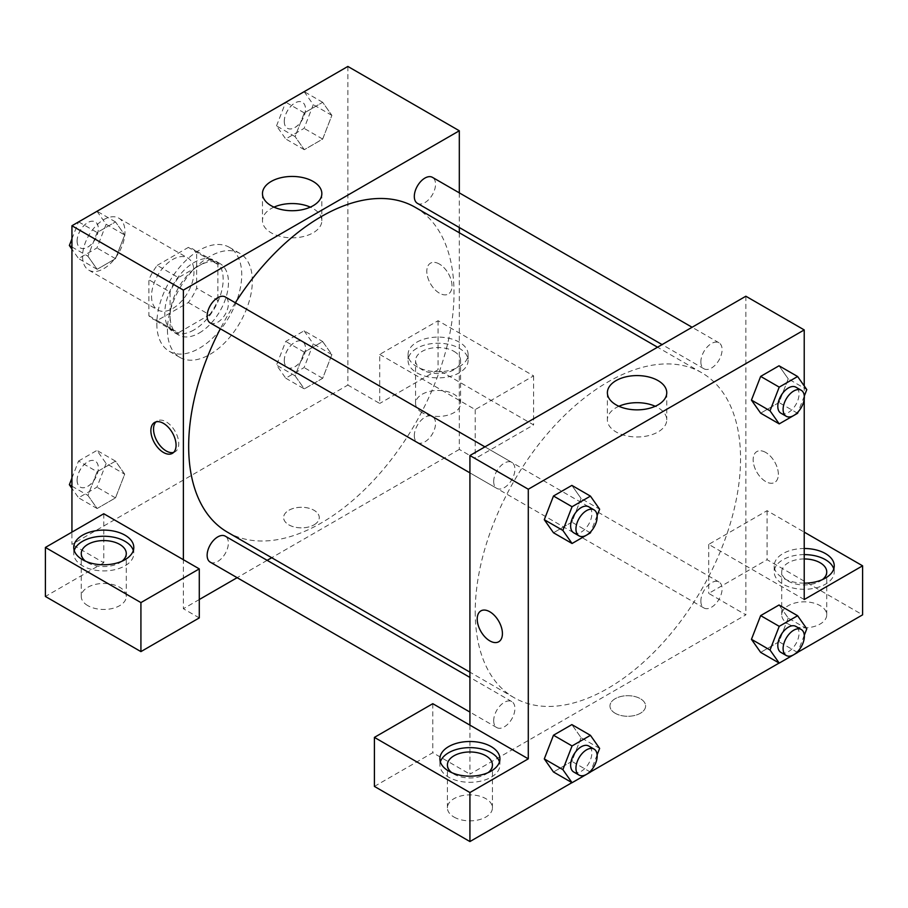 <?xml version="1.0" encoding="UTF-8"?>
<svg xmlns="http://www.w3.org/2000/svg" width="908" height="908" viewBox="0 0 908 908"><rect width="100%" height="100%" fill="white"/><g stroke="black" fill="none" stroke-linecap="round" stroke-linejoin="round"><path stroke-width="0.68" stroke-dasharray="4.54 3.41" d="M82.549 256.397A30.021 17.331 120 0 0 88.757 270.13A30.021 17.331 120 0 0 118.778 252.799A30.021 17.331 120 0 0 118.778 218.147A30.021 17.331 120 0 0 95.646 226.183A30.021 17.331 120 0 0 82.549 256.397M151.534 296.224A30.021 17.331 120 0 0 157.742 309.957A30.021 17.331 120 0 0 187.763 292.637A30.021 17.331 120 0 0 187.763 257.974A30.021 17.331 120 0 0 164.632 266.01A30.021 17.331 120 0 0 151.534 296.224M157.186 265.386L188.331 247.407A40.315 23.279 120 0 1 192.916 249.053A40.315 23.279 120 0 1 196.639 252.197L196.639 288.154A40.315 23.279 120 0 1 188.331 302.546L157.186 320.524A40.315 23.279 120 0 1 152.601 318.878A40.315 23.279 120 0 1 148.878 315.734L148.878 279.777A40.315 23.279 120 0 1 157.186 265.386L178.411 277.632L209.555 259.654L188.331 247.407M188.331 302.546L209.555 314.804L178.411 332.782L157.186 320.524M148.878 315.734L170.102 327.981L170.102 292.024L148.878 279.777M170.102 327.981A40.315 23.279 120 0 0 173.825 331.136A40.315 23.279 120 0 0 178.411 332.782M209.555 314.804A40.315 23.279 120 0 0 217.863 300.412L196.639 288.154M209.555 259.654A40.315 23.279 120 0 1 214.14 261.311A40.315 23.279 120 0 1 217.863 264.455L217.863 300.412M178.411 277.632A40.315 23.279 120 0 0 170.102 292.024M193.983 329.922A41.28 23.835 -60 0 1 173.349 331.965A41.28 23.835 -60 0 1 173.349 284.306A41.28 23.835 -60 0 1 214.617 260.471A41.28 23.835 -60 0 1 220.95 293.545A41.28 23.835 -60 0 1 193.983 329.922M199.283 332.986A41.28 23.835 120 0 0 226.251 296.61A41.28 23.835 120 0 0 219.929 263.536A41.28 23.835 120 0 0 188.115 274.602A41.28 23.835 120 0 0 170.102 316.132A41.28 23.835 120 0 0 178.649 335.029A41.28 23.835 120 0 0 199.283 332.986M217.863 264.455L196.639 252.197M156.834 323.793A60.041 34.663 120 0 0 169.274 351.283A60.041 34.663 120 0 0 229.304 316.62A60.041 34.663 120 0 0 229.304 247.294A60.041 34.663 120 0 0 183.041 263.377A60.041 34.663 120 0 0 156.834 323.793M167.447 329.922A60.041 34.663 120 0 0 179.886 357.4A60.041 34.663 120 0 0 239.916 322.737A60.041 34.663 120 0 0 239.916 253.423A60.041 34.663 120 0 0 193.654 269.506A60.041 34.663 120 0 0 167.447 329.922M71.936 478.096L78.553 461.026L97.122 471.751L115.509 461.139L124.702 474.214L115.486 497.902L97.122 508.514L87.94 495.439L97.122 471.751L115.509 461.139L124.725 474.18M71.936 486.2L87.94 495.439L97.145 471.751M78.553 461.026L96.94 450.413L106.123 463.489L124.702 474.214L115.509 497.902L97.122 508.514L87.917 495.462M78.656 221.87L97.122 232.527L115.509 221.915L124.702 234.99L115.486 258.678L97.122 269.301L87.94 256.215L97.122 232.527L115.509 221.915L124.725 234.968M71.936 246.976L87.94 256.215L97.145 232.527M96.94 211.201L106.123 224.276L124.702 234.99L115.509 258.678L97.122 269.301L87.917 256.249M304.101 330.807L313.294 343.882L304.101 367.57L285.725 378.182L276.531 365.107L285.725 341.419L304.101 330.807L322.68 341.533L304.294 352.145L322.68 341.533L331.863 354.608L322.68 378.296L304.294 388.908L322.68 378.296L331.885 354.608L322.658 341.556M285.725 378.182L304.294 388.908L295.1 375.833L304.294 352.145L295.077 375.833L304.316 388.874M347.866 66.443L347.866 385.071L71.936 544.38L71.936 532.122M304.101 91.595L313.294 104.67L304.101 128.357L285.725 138.969L276.531 125.894L295.1 136.609L304.294 112.921L322.68 102.309L331.863 115.384L322.68 139.072L304.294 149.695L295.1 136.609L304.316 112.933L322.68 102.309L331.885 115.361L322.658 139.072L304.294 149.695L295.077 136.643M439.404 264.058A17.819 10.294 -120 0 0 430.494 263.172A17.819 10.294 -120 0 0 430.494 283.75A17.819 10.294 -120 0 0 448.325 294.044A17.819 10.294 -120 0 0 451.049 279.755A17.819 10.294 -120 0 0 439.404 264.058A17.819 10.294 60 0 1 451.049 279.766A17.819 10.294 60 0 1 448.314 294.044A17.819 10.294 60 0 1 430.494 283.75A17.819 10.294 60 0 1 430.494 263.172A17.819 10.294 60 0 1 439.404 264.058M379.714 354.426L475.224 409.576L533.598 375.878L438.076 320.728L379.714 354.426L379.714 403.447L347.866 385.071M459.312 192.859L459.312 227.522M459.312 232.766L459.312 449.403L475.224 458.597L533.598 424.899L438.076 369.749L379.714 403.447M416.851 342.18A30.021 17.331 180 0 1 449.574 338.423A30.021 17.331 180 0 1 468.097 354.426A30.021 17.331 180 0 1 438.076 371.758A30.021 17.331 180 0 1 408.067 354.426A30.021 17.331 180 0 1 416.851 342.18M416.851 348.309A30.021 17.331 0 0 0 408.067 360.555A30.021 17.331 0 0 0 438.076 377.887A30.021 17.331 0 0 0 468.097 360.555A30.021 17.331 0 0 0 449.574 344.552A30.021 17.331 0 0 0 416.851 348.309M454 351.373A22.518 12.996 180 0 1 460.594 360.555A22.518 12.996 180 0 1 446.691 372.564A22.518 12.996 180 0 1 422.163 369.749A22.518 12.996 180 0 1 415.569 360.555A22.518 12.996 180 0 1 429.461 348.547A22.518 12.996 180 0 1 454 351.373M422.163 412.641A22.518 12.996 180 0 1 415.569 403.447A22.518 12.996 180 0 1 438.076 390.451A22.518 12.996 180 0 1 460.594 403.447A22.518 12.996 180 0 1 446.691 415.455A22.518 12.996 180 0 1 422.163 412.641M438.076 320.728L438.076 369.749M533.598 375.878L533.598 424.899M475.224 409.576L475.224 458.597M273.989 207.137A29.68 17.139 0 0 0 262.469 220.689A29.68 17.139 0 0 0 292.149 237.828A29.68 17.139 0 0 0 321.841 220.689A29.68 17.139 0 0 0 313.147 208.579A29.68 17.139 0 0 0 310.32 207.137M103.773 513.746L103.773 562.767L71.936 544.38M173.621 452.411A17.819 10.294 -120 0 0 175.062 451.809A17.819 10.294 -120 0 0 175.062 431.232A17.819 10.294 -120 0 0 157.232 420.937A17.819 10.294 -120 0 0 155.994 421.88M74.229 550.509A30.021 17.331 0 0 0 73.752 553.574A30.021 17.331 0 0 0 103.773 570.905A30.021 17.331 0 0 0 133.794 553.574A30.021 17.331 0 0 0 133.317 550.509M121.956 561.235A22.518 12.996 180 0 1 87.849 562.767A22.518 12.996 180 0 1 85.579 561.235M87.849 605.659A22.518 12.996 180 0 1 81.255 596.465A22.518 12.996 180 0 1 103.773 583.469A22.518 12.996 180 0 1 126.28 596.465A22.518 12.996 180 0 1 112.388 608.474A22.518 12.996 180 0 1 87.849 605.659M103.773 562.767L45.4 596.465M199.283 617.905L183.371 608.723L183.371 559.703M314.043 524.847A17.819 10.294 0 0 0 319.264 517.571A17.819 10.294 0 0 0 301.445 507.288A17.819 10.294 0 0 0 283.614 517.571A17.819 10.294 0 0 0 294.623 527.083A17.819 10.294 0 0 0 314.043 524.847A17.819 10.294 180 0 1 294.623 527.071A17.819 10.294 180 0 1 283.614 517.571A17.819 10.294 180 0 1 301.445 507.277A17.819 10.294 180 0 1 319.264 517.571A17.819 10.294 180 0 1 314.043 524.847M459.312 449.403L271.696 557.728M267.145 560.35L237.136 577.681M199.283 599.53L183.371 608.723M414.309 435.681A15.005 8.66 120 0 0 417.419 442.548A15.005 8.66 120 0 0 432.424 433.888A15.005 8.66 120 0 0 432.424 416.556A15.005 8.66 120 0 0 420.858 420.574A15.005 8.66 120 0 0 414.309 435.681M210.247 562.154A15.005 8.66 120 0 0 225.263 553.494A15.005 8.66 120 0 0 225.263 536.163M417.419 203.335A15.005 8.66 120 0 0 432.424 194.675A15.005 8.66 120 0 0 432.424 177.344M210.247 322.942A15.005 8.66 120 0 0 225.263 314.281A15.005 8.66 120 0 0 225.263 296.95M227.533 532.224A187.616 108.324 120 0 0 415.149 423.911A187.616 108.324 120 0 0 415.149 207.274M235.331 302.761A187.616 108.324 120 0 0 220.326 328.764M475.224 611.776A187.616 108.324 120 0 0 514.087 697.662A187.616 108.324 120 0 0 701.691 589.349A187.616 108.324 120 0 0 701.691 372.711A187.616 108.324 120 0 0 557.115 422.969A187.616 108.324 120 0 0 475.224 611.776M493.691 481.512A15.005 8.66 -60 0 1 500.24 466.406A15.005 8.66 -60 0 1 511.806 462.388A15.005 8.66 -60 0 1 514.915 469.254A15.005 8.66 -60 0 1 508.366 484.361A15.005 8.66 -60 0 1 496.801 488.379A15.005 8.66 -60 0 1 493.691 481.512M700.862 601.119A15.005 8.66 120 0 0 703.961 607.985A15.005 8.66 120 0 0 718.977 599.325A15.005 8.66 120 0 0 718.977 581.994A15.005 8.66 120 0 0 707.411 586.012A15.005 8.66 120 0 0 700.862 601.119M493.691 720.725A15.005 8.66 120 0 0 496.801 727.592A15.005 8.66 120 0 0 511.806 718.932A15.005 8.66 120 0 0 511.806 701.6A15.005 8.66 120 0 0 500.24 705.618A15.005 8.66 120 0 0 493.691 720.725M700.862 361.906A15.005 8.66 120 0 0 703.961 368.773A15.005 8.66 120 0 0 718.977 360.113A15.005 8.66 120 0 0 718.977 342.781A15.005 8.66 120 0 0 707.411 346.799A15.005 8.66 120 0 0 700.862 361.906M469.924 725.14L469.924 774.161L745.854 614.841L708.717 593.401L767.078 559.703L862.6 614.841M745.854 296.224L745.854 614.841M615.181 713.268A17.819 10.294 0 0 0 634.601 715.493A17.819 10.294 0 0 0 645.611 705.993A17.819 10.294 0 0 0 627.791 695.698A17.819 10.294 0 0 0 609.96 705.993A17.819 10.294 0 0 0 615.181 713.268M788.314 624.034A22.518 12.996 0 0 0 812.842 626.849A22.518 12.996 0 0 0 826.745 614.841A22.518 12.996 0 0 0 804.227 601.845A22.518 12.996 0 0 0 781.72 614.841A22.518 12.996 0 0 0 788.314 624.034M454 817.052A22.518 12.996 0 0 0 478.539 819.867A22.518 12.996 0 0 0 492.431 807.859A22.518 12.996 0 0 0 469.924 794.863A22.518 12.996 0 0 0 447.406 807.859A22.518 12.996 0 0 0 454 817.052M571.949 782.651L590.506 771.936M779.121 663.044L797.667 652.33M374.402 786.407L432.776 752.709L469.924 774.161M615.181 713.257A17.819 10.294 180 0 1 609.96 705.981A17.819 10.294 180 0 1 627.791 695.698A17.819 10.294 180 0 1 645.611 705.981A17.819 10.294 180 0 1 634.601 715.493A17.819 10.294 180 0 1 615.181 713.257M822.421 579.61A22.518 12.996 180 0 1 788.314 581.143A22.518 12.996 180 0 1 781.72 571.949A22.518 12.996 180 0 1 804.227 558.953M804.227 554.618A30.021 17.331 0 0 0 783.002 559.703A30.021 17.331 0 0 0 774.206 571.949A30.021 17.331 0 0 0 804.227 589.281A30.021 17.331 0 0 0 834.248 571.949A30.021 17.331 0 0 0 833.771 568.885M804.227 583.152A30.021 17.331 180 0 1 774.206 565.82A30.021 17.331 180 0 1 783.002 553.574A30.021 17.331 180 0 1 804.227 548.5M488.107 772.629A22.518 12.996 180 0 1 454 774.161A22.518 12.996 180 0 1 451.73 772.629M440.369 761.903A30.021 17.331 0 0 0 439.903 764.967A30.021 17.331 0 0 0 469.924 782.299A30.021 17.331 0 0 0 499.933 764.967A30.021 17.331 0 0 0 499.468 761.903M432.776 703.689L432.776 752.709M804.227 599.53L708.717 544.38L767.078 510.682L804.227 532.122M767.078 510.682L767.078 559.703M708.717 544.38L708.717 593.401M751.461 639.3L760.677 615.624M806.792 628.801L788.223 618.076L779.03 605L788.246 618.053M788.223 618.076L779.007 641.763L760.654 652.387L779.03 641.763L788.223 618.076M788.246 378.84L779.03 365.788L788.223 378.863L779.007 402.55L760.654 413.163L779.03 402.55L788.223 378.863L806.792 389.589M751.461 400.087L760.677 376.4M581.075 498.447L571.87 485.394L581.063 498.469L571.847 522.157L553.483 532.769L571.87 522.157L581.063 498.469L599.632 509.195M544.289 519.694L553.505 496.006M544.289 758.906L553.505 735.219M599.632 748.408L581.063 737.682L571.87 724.607L581.075 737.659M581.063 737.682L571.847 761.369L553.483 771.982L571.87 761.369L581.063 737.682M804.227 385.934L804.227 398.93M618.904 406.273A29.68 17.139 0 0 0 607.384 419.837A29.68 17.139 0 0 0 637.075 436.975A29.68 17.139 0 0 0 666.756 419.837A29.68 17.139 0 0 0 658.062 407.715A29.68 17.139 0 0 0 655.247 406.273M498.73 641.763L498.73 641.763A17.819 10.294 -120 0 0 498.73 621.185A17.819 10.294 -120 0 0 480.911 610.891L480.911 610.891M765.75 452.468A17.819 10.294 -120 0 0 756.841 451.582A17.819 10.294 -120 0 0 756.841 472.16A17.819 10.294 -120 0 0 774.672 482.454A17.819 10.294 -120 0 0 777.396 468.176A17.819 10.294 -120 0 0 765.75 452.468A17.819 10.294 60 0 1 777.396 468.176A17.819 10.294 60 0 1 774.66 482.454A17.819 10.294 60 0 1 756.841 472.171A17.819 10.294 60 0 1 756.841 451.582A17.819 10.294 60 0 1 765.75 452.468M597.124 515.653L591.006 531.43M573.742 532.803A15.005 8.66 120 0 0 588.759 524.143A15.005 8.66 120 0 0 588.759 506.812M590.438 532.883L571.87 522.157M804.295 396.047L798.166 411.823M780.914 413.197A15.005 8.66 120 0 0 795.919 404.537A15.005 8.66 120 0 0 795.919 387.205M797.61 413.276L779.03 402.55M597.124 754.866L591.006 770.642M573.742 772.016A15.005 8.66 120 0 0 588.759 763.356A15.005 8.66 120 0 0 588.759 746.024M590.438 772.095L571.87 761.369M804.295 635.26L798.166 651.036M780.914 652.409A15.005 8.66 120 0 0 795.919 643.749A15.005 8.66 120 0 0 795.919 626.418M797.61 652.489L779.03 641.763M106.123 224.276L96.94 247.963L78.553 258.576L71.936 249.155M71.936 238.872L78.497 221.961M77.135 241.006A15.005 8.66 120 0 0 80.245 247.884A15.005 8.66 120 0 0 95.249 239.213A15.005 8.66 120 0 0 95.249 221.881A15.005 8.66 120 0 0 83.684 225.91A15.005 8.66 120 0 0 77.135 241.006M115.509 258.678L96.94 247.963M97.122 269.301L78.553 258.576M115.509 221.915L97.043 211.258M77.089 240.983A15.005 8.66 120 0 0 80.199 247.861A15.005 8.66 120 0 0 95.204 239.19A15.005 8.66 120 0 0 95.204 221.858A15.005 8.66 120 0 0 83.638 225.888A15.005 8.66 120 0 0 77.089 240.983M276.531 125.894L285.657 102.354M284.295 121.411A15.005 8.66 120 0 0 287.405 128.278A15.005 8.66 120 0 0 302.421 119.606A15.005 8.66 120 0 0 302.421 102.275A15.005 8.66 120 0 0 290.855 106.304A15.005 8.66 120 0 0 284.295 121.411M331.863 115.384L313.294 104.67M322.68 139.072L304.101 128.357M304.294 149.695L285.725 138.969M304.294 112.921L285.827 102.263M322.68 102.309L304.203 91.651M284.261 121.377A15.005 8.66 120 0 0 287.359 128.255A15.005 8.66 120 0 0 302.375 119.584A15.005 8.66 120 0 0 302.375 102.252A15.005 8.66 120 0 0 290.81 106.281A15.005 8.66 120 0 0 284.261 121.377M106.123 463.489L96.94 487.176L78.553 497.788L71.936 488.368M77.135 480.23A15.005 8.66 120 0 0 80.245 487.097A15.005 8.66 120 0 0 95.249 478.437A15.005 8.66 120 0 0 95.249 461.105A15.005 8.66 120 0 0 83.684 465.123A15.005 8.66 120 0 0 77.135 480.23M115.509 497.902L96.94 487.176M97.122 508.514L78.553 497.788M115.509 461.139L96.94 450.413M77.089 480.207A15.005 8.66 120 0 0 80.199 487.074A15.005 8.66 120 0 0 95.204 478.403A15.005 8.66 120 0 0 95.204 461.071A15.005 8.66 120 0 0 83.638 465.1A15.005 8.66 120 0 0 77.089 480.207M284.295 360.624A15.005 8.66 120 0 0 287.405 367.49A15.005 8.66 120 0 0 302.421 358.83A15.005 8.66 120 0 0 302.421 341.499A15.005 8.66 120 0 0 290.855 345.517A15.005 8.66 120 0 0 284.295 360.624M331.863 354.608L313.294 343.882M322.68 378.296L304.101 367.57M295.1 375.833L276.531 365.107M304.294 352.145L285.725 341.419M284.261 360.601A15.005 8.66 120 0 0 287.359 367.468A15.005 8.66 120 0 0 302.375 358.796A15.005 8.66 120 0 0 302.375 341.476A15.005 8.66 120 0 0 290.81 345.494A15.005 8.66 120 0 0 284.261 360.601M88.757 270.13L157.742 309.957M118.778 218.147L187.763 257.974M219.929 263.536L214.617 260.471M178.649 335.029L173.349 331.965M214.14 261.311L192.916 249.053M173.825 331.136L152.601 318.878M239.916 253.423L229.304 247.294M179.886 357.4L169.274 351.283M408.067 354.426L408.067 360.555M468.097 354.426L468.097 360.555M460.594 403.447L460.594 360.555M415.569 403.447L415.569 360.555M262.469 193.586L262.469 220.689M321.841 193.586L321.841 220.689M172.384 453.353L175.062 451.809M154.564 422.481L157.232 420.937M73.752 547.445L73.752 553.574M133.794 547.445L133.794 553.574M126.28 596.465L126.28 553.574M81.255 596.465L81.255 553.574M701.691 372.711L657.528 347.208M514.087 697.662L469.924 672.17M469.924 472.864L496.801 488.379M484.929 446.861L511.806 462.388M718.977 581.994L432.424 416.556M703.961 607.985L417.419 442.548M511.806 701.6L469.924 677.413M496.801 727.592L469.924 712.076M718.977 342.781L692.089 327.255M703.961 368.773L662.08 344.586M826.745 614.841L826.745 571.949M781.72 614.841L781.72 571.949M774.206 565.82L774.206 571.949M834.248 565.82L834.248 571.949M492.431 807.859L492.431 764.967M447.406 807.859L447.406 764.967M439.903 758.838L439.903 764.967M499.933 758.838L499.933 764.967M607.384 392.721L607.384 419.837M666.756 392.721L666.756 419.837"/><path stroke-width="1.36" d="M71.936 532.122L71.936 225.752L347.866 66.443L459.312 130.775L459.312 192.859M459.312 227.522L459.312 232.766M313.147 181.464A29.68 17.139 180 0 1 321.841 193.586A29.68 17.139 180 0 1 292.149 210.724A29.68 17.139 180 0 1 262.469 193.586A29.68 17.139 180 0 1 280.788 177.752A29.68 17.139 180 0 1 313.147 181.464M183.371 559.703L103.773 513.746L45.4 547.445L140.922 602.594L199.283 568.885L183.371 559.703L183.371 290.095L71.936 225.752M183.371 290.095L459.312 130.775M310.32 207.137A29.68 17.139 0 0 0 273.989 207.137M163.474 452.468A17.819 10.294 60 0 1 151.829 436.759A17.819 10.294 60 0 1 154.564 422.481A17.819 10.294 60 0 1 172.384 432.776A17.819 10.294 60 0 1 172.384 453.353A17.819 10.294 60 0 1 163.474 452.468M155.994 421.88A17.819 10.294 -120 0 0 154.893 436.442A17.819 10.294 -120 0 0 166.141 450.924A17.819 10.294 -120 0 0 173.621 452.411M82.549 535.187A30.021 17.331 180 0 1 115.259 531.43A30.021 17.331 180 0 1 133.794 547.445A30.021 17.331 180 0 1 103.773 564.776A30.021 17.331 180 0 1 73.752 547.445A30.021 17.331 180 0 1 82.549 535.187M133.317 550.509A30.021 17.331 0 0 0 112.751 537.037A30.021 17.331 0 0 0 82.549 541.316A30.021 17.331 0 0 0 74.229 550.509M85.579 561.235A22.518 12.996 180 0 1 81.255 553.574A22.518 12.996 180 0 1 95.158 541.565A22.518 12.996 180 0 1 119.686 544.38A22.518 12.996 180 0 1 126.28 553.574A22.518 12.996 180 0 1 121.956 561.235M45.4 547.445L45.4 596.465L140.922 651.615L199.283 617.905L199.283 568.885M140.922 602.594L140.922 651.615M271.696 557.728L267.145 560.35M237.136 577.681L199.283 599.53M469.924 677.413L225.263 536.163A15.005 8.66 120 0 0 213.698 540.181A15.005 8.66 120 0 0 207.137 555.287A15.005 8.66 120 0 0 210.247 562.154L469.924 712.076M692.089 327.255L432.424 177.344A15.005 8.66 120 0 0 420.858 181.362A15.005 8.66 120 0 0 414.309 196.469A15.005 8.66 120 0 0 417.419 203.335L662.08 344.586M484.929 446.861L225.263 296.95A15.005 8.66 120 0 0 213.698 300.968A15.005 8.66 120 0 0 207.137 316.075A15.005 8.66 120 0 0 210.247 322.942L469.924 472.864M220.326 328.764A187.616 108.324 120 0 0 188.671 446.339A187.616 108.324 120 0 0 227.533 532.224L469.924 672.17M657.528 347.208L415.149 207.274A187.616 108.324 120 0 0 235.331 302.761M469.924 725.14L432.776 703.689L374.402 737.387L469.924 792.536L528.286 758.838L469.924 725.14L469.924 455.532L745.854 296.224L804.227 329.922L804.227 385.934M374.402 737.387L374.402 786.407L469.924 841.557L571.949 782.651M590.506 771.936L779.121 663.044M797.667 652.33L862.6 614.841L862.6 565.82L804.227 599.53L804.227 398.93M804.227 558.953A22.518 12.996 180 0 1 820.151 562.767A22.518 12.996 180 0 1 826.745 571.949A22.518 12.996 180 0 1 822.421 579.61M833.771 568.885A30.021 17.331 0 0 0 804.227 554.618M804.227 548.5A30.021 17.331 180 0 1 834.248 565.82A30.021 17.331 180 0 1 804.227 583.152M451.73 772.629A22.518 12.996 180 0 1 447.406 764.967A22.518 12.996 180 0 1 469.924 751.972A22.518 12.996 180 0 1 492.431 764.967A22.518 12.996 180 0 1 488.107 772.629M499.468 761.903A30.021 17.331 0 0 0 478.902 748.43A30.021 17.331 0 0 0 448.688 752.709A30.021 17.331 0 0 0 440.369 761.903M448.688 746.58A30.021 17.331 180 0 1 481.41 742.823A30.021 17.331 180 0 1 499.933 758.838A30.021 17.331 180 0 1 469.924 776.17A30.021 17.331 180 0 1 439.903 758.838A30.021 17.331 180 0 1 448.688 746.58M469.924 792.536L469.924 841.557M804.227 532.122L862.6 565.82M798.166 651.036L797.61 652.489L779.223 663.101L770.029 650.026L779.223 626.338L760.654 615.613L779.03 605L760.654 615.613L751.461 639.3L760.654 652.387L751.438 639.334M798.166 411.823L797.61 413.276L779.223 423.888L760.654 413.163L751.438 400.122M779.223 423.888L770.029 410.813L779.223 387.126L760.654 376.4L779.03 365.788L760.654 376.4L751.461 400.087L760.654 413.163M591.006 531.43L590.438 532.883L572.063 543.495L553.483 532.769L544.278 519.716L553.483 496.006L571.87 485.394L553.483 496.006L572.063 506.732L590.438 496.12L599.632 509.195L597.124 515.653M572.063 745.945L553.483 735.219L571.87 724.607L553.483 735.219L544.289 758.906L553.483 771.982L544.289 758.906L562.869 769.632L572.063 745.945L590.438 735.332L599.632 748.408L597.124 754.866M528.286 758.838L528.286 489.23L804.227 329.922M658.062 380.611A29.68 17.139 180 0 1 666.756 392.721A29.68 17.139 180 0 1 637.075 409.86A29.68 17.139 180 0 1 607.384 392.721A29.68 17.139 180 0 1 625.714 376.888A29.68 17.139 180 0 1 658.062 380.611M528.286 489.23L469.924 455.532M655.247 406.273A29.68 17.139 0 0 0 618.904 406.273M480.911 610.891A17.819 10.294 -120 0 0 478.175 625.181A17.819 10.294 -120 0 0 489.821 640.878A17.819 10.294 60 0 1 478.175 625.181A17.819 10.294 60 0 1 480.899 610.891A17.819 10.294 60 0 1 498.73 621.185A17.819 10.294 60 0 1 498.73 641.763A17.819 10.294 60 0 1 489.821 640.878A17.819 10.294 -120 0 0 498.73 641.763M572.063 543.495L562.869 530.42L572.063 506.732M594.059 509.876L588.759 506.812A15.005 8.66 120 0 0 577.193 510.829A15.005 8.66 120 0 0 570.633 525.936A15.005 8.66 120 0 0 573.742 532.803L579.054 535.868A15.005 8.66 120 0 0 594.059 527.207A15.005 8.66 120 0 0 594.059 509.876A15.005 8.66 120 0 0 582.493 513.894A15.005 8.66 120 0 0 575.944 529.001A15.005 8.66 120 0 0 579.054 535.868M553.483 532.769L544.289 519.694L562.869 530.42M590.438 496.12L571.87 485.394M779.223 387.126L797.61 376.514L806.792 389.589L804.295 396.047M801.231 390.27L795.919 387.205A15.005 8.66 120 0 0 784.353 391.223A15.005 8.66 120 0 0 777.804 406.33A15.005 8.66 120 0 0 780.914 413.197L786.215 416.261A15.005 8.66 120 0 0 801.231 407.601A15.005 8.66 120 0 0 801.231 390.27A15.005 8.66 120 0 0 789.665 394.288A15.005 8.66 120 0 0 783.105 409.394A15.005 8.66 120 0 0 786.215 416.261M770.029 410.813L751.461 400.087M797.61 376.514L779.03 365.788M591.006 770.642L590.438 772.095L572.063 782.707L562.869 769.632M594.059 749.089L588.759 746.024A15.005 8.66 120 0 0 577.193 750.042A15.005 8.66 120 0 0 570.633 765.149A15.005 8.66 120 0 0 573.742 772.016L579.054 775.08A15.005 8.66 120 0 0 594.059 766.42A15.005 8.66 120 0 0 594.059 749.089A15.005 8.66 120 0 0 582.493 753.107A15.005 8.66 120 0 0 575.944 768.213A15.005 8.66 120 0 0 579.054 775.08M572.063 782.707L553.483 771.982M590.438 735.332L571.87 724.607M779.223 626.338L797.61 615.726L806.792 628.801L804.295 635.26M801.231 629.482L795.919 626.418A15.005 8.66 120 0 0 784.353 630.436A15.005 8.66 120 0 0 777.804 645.543A15.005 8.66 120 0 0 780.914 652.409L786.215 655.474A15.005 8.66 120 0 0 801.231 646.814A15.005 8.66 120 0 0 801.231 629.482A15.005 8.66 120 0 0 789.665 633.5A15.005 8.66 120 0 0 783.105 648.607A15.005 8.66 120 0 0 786.215 655.474M779.223 663.101L760.654 652.387M770.029 650.026L751.461 639.3M797.61 615.726L779.03 605M71.936 249.155L69.36 245.501L71.936 238.872M78.497 221.961L97.043 211.258M71.936 246.976L69.36 245.501M285.657 102.354L304.203 91.651M71.936 488.368L69.36 484.713L71.936 478.096M71.936 486.2L69.36 484.713"/></g></svg>
